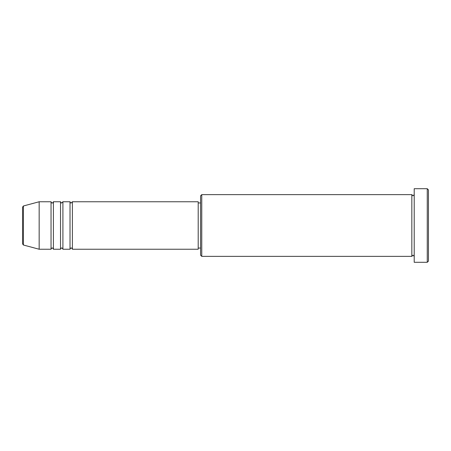 <?xml version="1.0" encoding="UTF-8"?>
<svg xmlns="http://www.w3.org/2000/svg" width="451" height="451" viewBox="0 0 451 451"><rect width="100%" height="100%" fill="white"/><g stroke="black" fill="none" stroke-linecap="round" stroke-linejoin="round"><path stroke-width="0.68" d="M22.55 243.873L22.55 207.127L23.429 205.977L23.429 245.023L22.55 243.873M72.397 201.76L72.397 249.24L198.203 249.24L198.203 201.76L72.397 201.76L71.213 202.95C70.92 203.187 70.525 202.792 70.023 201.76L70.023 249.24L62.903 249.24L62.903 201.76L70.023 201.76M60.53 201.76L60.53 249.24L53.41 249.24L53.41 201.76L60.53 201.76C61.032 202.792 61.426 203.187 61.714 202.95L62.903 201.76M51.036 201.76L51.036 249.24L39.164 249.24L39.164 201.76L51.036 201.76C51.532 202.792 51.933 203.187 52.22 202.95C52.496 203.198 52.891 202.803 53.41 201.76M201.76 256.36L200.577 255.17L200.577 195.83L201.76 194.64L201.76 256.36L411.836 256.36L411.836 194.64L413.02 195.83L414.21 194.64M427.26 188.71L428.45 189.894L428.45 261.106L427.26 262.29L427.26 188.71L414.21 188.71L414.21 262.29L427.26 262.29M198.203 248.05L200.577 248.05M23.429 245.023L39.164 249.24M23.429 205.977L39.164 201.76M201.76 194.64L411.836 194.64M198.203 202.95L200.577 202.95M414.21 256.36L413.02 255.17L411.836 256.36M53.41 249.24C52.891 248.197 52.496 247.802 52.22 248.05C51.933 247.813 51.532 248.208 51.036 249.24M62.903 249.24C62.401 248.208 62.007 247.813 61.714 248.05C61.426 247.813 61.032 248.208 60.53 249.24M72.397 249.24C71.895 248.208 71.5 247.813 71.213 248.05C70.92 247.813 70.525 248.208 70.023 249.24"/></g></svg>
